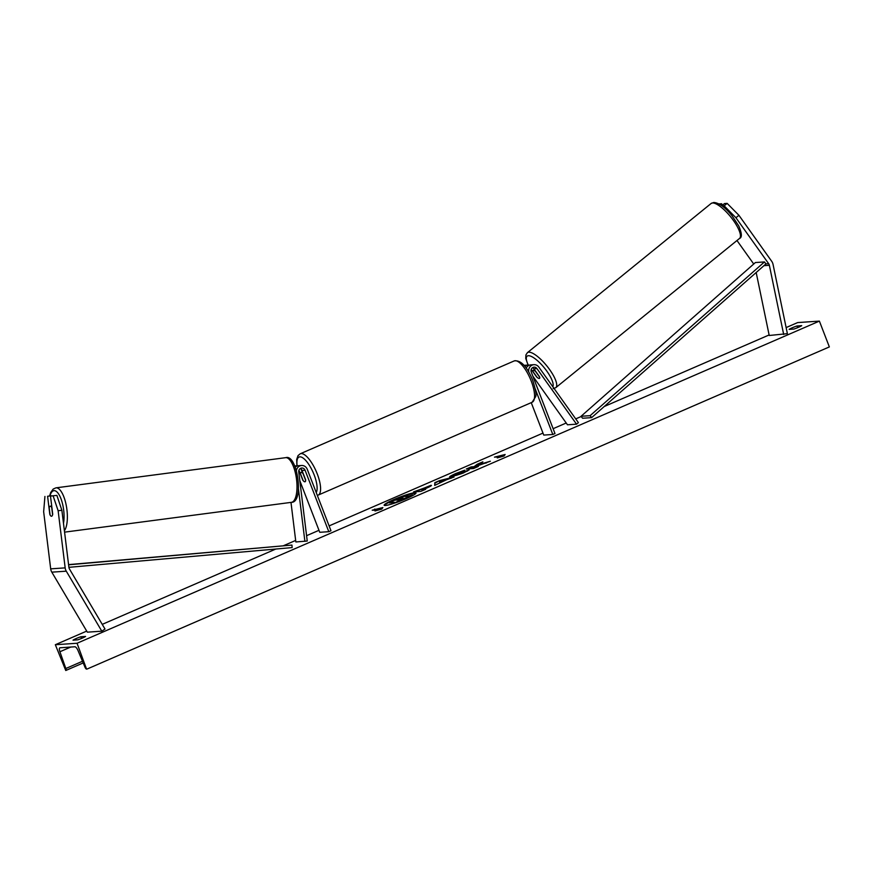 <?xml version="1.0" encoding="UTF-8"?>
<svg xmlns="http://www.w3.org/2000/svg" width="873" height="873" viewBox="0 0 873 873"><rect width="100%" height="100%" fill="white"/><g stroke="black" fill="none" stroke-linecap="round" stroke-linejoin="round"><path stroke-width="1.31" d="M299.799 480.619L319.747 532.301L328.794 531.69L330.976 530.74L307.252 469.281A6.078 5.675 86.2 0 0 301.611 465.495L298.533 465.702A6.078 5.675 86.2 0 0 295.238 467.12M301.611 465.495A6.078 5.675 86.2 0 0 296.405 470.591M328.794 531.69L305.07 470.22A3.547 3.306 86.2 0 0 298.741 471.987L307.241 541.042L295.849 541.958L290.982 502.39M298.926 470.241A3.547 3.306 -93.8 0 1 299.101 470.623L302.724 480.008A5.063 1.724 -113.5 0 0 305.103 481.743A5.063 1.724 -113.5 0 0 305.615 479.812L301.993 470.427A3.547 3.306 86.2 0 0 300.268 468.528M298.468 489.164L304.895 541.347M302.167 471.977L301.283 469.674A6.078 5.675 -93.8 0 0 300.967 468.976M294.79 466.018A6.078 5.675 -93.8 0 1 297.104 465.996M47.589 496.268L51.332 495.766L47.589 496.268L49.816 514.35A5.063 1.811 -97.5 0 0 51.507 516.259A5.063 1.811 -97.5 0 0 51.551 516.249A5.063 1.811 -97.5 0 0 52.707 514.153L50.481 496.071L56.887 495.395L50.481 496.071M56.887 495.395L61.874 510.258L58.131 510.749L65.169 567.876A8.097 7.562 86.2 0 0 66.283 571.182L101.814 631.19L87.344 632.161L51.813 572.153A8.097 7.562 86.2 0 1 50.689 568.847L43.65 511.72L44.927 496.442M61.874 510.258L68.912 567.385A4.049 3.776 86.2 0 0 69.48 569.032L105.011 629.04L101.814 631.19M58.131 510.749L53.133 495.886M738.929 215.304L727.154 203.387L724.154 205.821L735.928 217.737L738.929 215.304L771.677 261.267A8.097 7.562 -93.8 0 1 773.063 264.464L787.391 333.672L769.222 335.483L756.182 272.518M735.928 217.737L768.677 263.711A4.049 3.776 -93.8 0 1 769.364 265.305L783.692 334.512M727.154 203.387L724.503 203.562L721.829 205.733M724.154 205.821L722.135 205.963M736.976 240.512L753.726 264.017M720.389 204.751L721.611 203.758L719.003 203.933M721.611 203.758L722.582 205.122M532.574 367.708A3.547 3.306 -93.8 0 1 533.872 368.81L539.525 376.754A5.063 1.517 50.9 0 1 539.547 378.347A5.063 1.517 50.9 0 1 539.23 378.467A5.063 1.517 50.9 0 1 536.633 376.95L536.753 376.852M528.787 372.018A6.078 5.675 -93.8 0 1 538.827 367.086L578.406 422.652L576.54 424.18L567.483 424.791L532.846 376.165M526.244 368.035A6.078 5.675 -93.8 0 1 530.839 364.881L533.916 364.674M531.231 402.639L543.748 435.081L552.805 434.481L554.988 433.532L531.264 372.062A3.547 3.306 -93.8 0 1 536.95 368.602L576.54 424.18M524.16 365.383A6.078 5.675 -93.8 0 1 524.869 365.285L527.947 365.078A6.078 5.675 86.2 0 0 524.913 366.278M533.447 368.319L534.32 369.552M536.633 376.95L531.253 369.388M552.805 434.481L535.247 388.965M529.409 365.187A6.078 5.675 86.2 0 0 527.947 365.078M303.062 473.657L305.648 480.368A5.063 1.724 66.5 0 1 305.103 481.743A5.063 1.724 66.5 0 1 303.106 480.532L300.519 473.832A5.063 1.724 66.5 0 1 301.065 472.457A5.063 1.724 66.5 0 1 303.062 473.657L303.215 473.592M51.714 507.562L52.598 514.732A5.063 1.811 82.5 0 1 51.551 516.249A5.063 1.811 82.5 0 1 51.507 516.259A5.063 1.811 82.5 0 1 50.067 514.906L49.183 507.737A5.063 1.811 82.5 0 1 50.23 506.22A5.063 1.811 82.5 0 1 51.714 507.562L51.889 507.54M50.23 506.22A5.063 1.811 82.5 0 1 50.274 506.209L51.703 506.024M393.963 499.509A17.067 1.932 -21.1 0 0 384.142 505.249A17.067 1.932 -21.1 0 0 406.174 498.69A17.067 1.932 -21.1 0 0 415.995 492.95A17.067 1.932 -21.1 0 0 393.963 499.509M415.952 493.245A17.067 1.932 -21.1 0 0 394.149 499.978A17.067 1.932 -21.1 0 0 384.371 505.423M801.72 325.662A6.329 0.72 158.9 0 1 798.479 327.32A6.329 0.72 158.9 0 1 793.852 329.066L789.148 329.383A6.329 0.72 158.9 0 1 797.005 325.978L801.72 325.662M82.346 638.098A6.329 0.72 -21.1 0 0 85.576 636.439L80.873 636.755A6.329 0.72 -21.1 0 0 73.016 640.171L77.719 639.854A6.329 0.72 -21.1 0 0 82.346 638.098M450.348 477.258C448.46 477.225 450.272 475.981 455.793 473.515L464.709 470.198L457.572 473.417C455.073 474.541 454.32 475.098 455.313 475.098L469.216 469.849L463.116 473.101L449.573 477.105M455.499 475.567L454.877 475.01L455.52 475.567L461.621 473.624L464.501 471.507M415.09 491.783L430.902 485.312C432.299 485.333 430.662 486.37 426.002 488.389L423.601 489.437L425.675 489.295L420.83 491.39L413.595 491.881L431.469 485.41M479.375 464.48L482.878 461.817L477.138 464.305L474.061 466.717L471.125 466.913L466.28 469.019L473.526 468.528L478.36 466.422L476.494 466.553L477.444 465.844L490.342 461.228L479.375 464.48L486.556 462.876M77.053 643.259L55.337 644.721L65.759 670.497A2.281 0.775 -113.5 0 0 65.846 670.475A2.281 0.775 -113.5 0 0 65.824 668.511L59.91 651.749A4.551 1.55 66.5 0 1 59.855 647.821A4.551 1.55 66.5 0 1 60.041 647.777L74.882 646.773A4.551 1.55 66.5 0 1 78.003 650.538L84.997 667.223A2.281 0.775 -113.5 0 0 86.547 669.1L77.053 643.259L819.387 321.111L797.671 322.574L786.126 327.582M769.113 334.959L604.225 406.523M581.232 416.497L575.722 418.887M566.217 423.012L553.122 428.698M542.984 433.095L329.11 525.906M318.972 530.315L306.587 535.684M295.663 540.431L283.681 545.625M275.824 549.03L102.239 624.37M86.711 631.103L55.337 644.721M377.638 509.832L375.019 510.967L381.763 509.068L382.876 507.551L372.204 510.192L377.78 510.192M505.14 454.495L504.037 456.012L497.283 457.91L499.902 456.775L494.478 457.136L505.14 454.495M446.409 479.823L434.699 485.377L434.841 482.66L439.479 480.641L454.113 476.953L446.409 479.823M819.387 321.111L829.35 346.919L87.016 669.067M81.527 638.447L80.873 636.755M797.66 327.67L797.005 325.978M401.274 499.05L407.178 497.85L401.274 499.05L399.147 499.978L401.525 500.294L396.68 502.401L389.423 502.892L397.521 498.832L407.244 495.515L407.8 496.366M396.68 502.401L389.238 502.422M401.34 499.825L396.495 501.931M401.46 499.52L400.642 499.88M406.993 497.381L412.602 494.947L407.178 497.85M407.265 495.515C408.258 495.493 407.8 495.962 405.89 496.933L412.602 494.947M373.699 510.094L374.823 509.057M382.287 508.359L375.008 509.526M502.521 455.63L495.962 457.037M502.706 456.099L504.561 455.302M477.051 467L476.494 466.553M481.198 463.094L474.246 467.186L471.311 467.382L467.775 468.91M426.133 487.407L420.12 489.666L422.03 489.535L426.133 487.407L426.537 487.909M422.03 489.535L420.12 489.666M422.216 490.004L426.34 487.876M424.365 489.862L423.601 489.437M450.523 477.727C448.646 477.695 450.457 476.451 455.968 473.984L462.886 471.3M464.687 471.977L467.612 470.951M439.577 482.223L443.473 480.532L439.49 481.503L439.752 482.693L443.473 480.532M434.907 485.29L434.841 482.66M435.027 483.129L439.479 480.641M439.665 481.11L451.276 478.186M402.562 497.806L395.829 500.196L402.693 497.654M401.384 498.428L397.324 500.098M535.564 371.451L539.678 377.223A5.063 1.517 50.9 0 1 539.547 378.347A5.063 1.517 50.9 0 1 539.23 378.467A5.063 1.517 50.9 0 1 537.146 377.398L533.032 371.625A5.063 1.517 50.9 0 1 533.163 370.49A5.063 1.517 50.9 0 1 533.468 370.381A5.063 1.517 50.9 0 1 535.564 371.451L535.684 371.352M68.912 567.33L292.149 547.589L291.942 545.068L68.574 564.624M68.596 564.809L291.942 545.068M768.677 263.711L765.959 263.886L591.621 417.632L582.575 418.243L581.058 416.279L590.115 415.668L591.621 417.632M765.959 263.886L764.453 261.933L755.396 262.544L581.058 416.279M764.453 261.933L590.115 415.668M305.07 470.22L301.993 470.427M66.283 571.182L51.813 572.153M65.169 567.876L50.689 568.847M769.364 265.305L763.951 265.665M536.95 368.602L533.872 368.81M316.233 492.547A19.992 6.798 -113.5 0 0 314.16 474.912A19.992 6.798 -113.5 0 0 302.113 457.441A19.992 6.798 -113.5 0 0 297.158 465.975M296.929 465.964L296.7 459.416L298.042 455.608L300.236 453.785A22.523 7.661 66.5 0 1 317.248 473.908A22.523 7.661 66.5 0 1 318.165 495.111L532.137 402.257A22.523 7.661 -113.5 0 0 531.221 381.043A22.523 7.661 -113.5 0 0 514.197 360.931C520.745 359.883 526.899 366.311 532.672 380.202C535.586 389.434 536.579 394.923 535.662 396.658L532.137 402.257M63.489 523.298A19.992 7.148 -97.5 0 0 62.027 501.92A19.992 7.148 -97.5 0 0 54.071 490.659A19.992 7.148 -97.5 0 0 49.968 495.864M49.619 495.886L50.721 492.492L53.198 489.055L55.916 487.854A22.523 8.053 82.5 0 1 56.101 487.832A22.523 8.053 82.5 0 1 66.25 505.434A22.523 8.053 82.5 0 1 64.406 530.74M291.244 502.357A22.523 8.053 -97.5 0 0 291.429 502.335A22.523 8.053 -97.5 0 0 296.514 479.201A22.523 8.053 -97.5 0 0 285.744 457.648A22.523 8.053 -97.5 0 0 285.558 457.67A22.523 8.053 -97.5 0 0 285.373 457.703M65.846 670.475L83.197 662.945L65.922 670.42M70.735 647.057L59.91 651.749M82.498 661.265L65.824 668.511M739.518 238.449C742.181 237.5 741.919 233.309 738.722 225.867L731.945 215.62C725.179 207.294 719.123 202.907 713.776 202.471L711.113 203.474A22.523 6.744 50.9 0 1 712.51 202.972A22.523 6.744 50.9 0 1 732 218.556A22.523 6.744 50.9 0 1 739.518 238.449L555.806 387.645A22.523 6.744 -129.1 0 0 548.277 367.751A22.523 6.744 -129.1 0 0 528.787 352.179A22.523 6.744 -129.1 0 0 527.401 352.67L525.917 354.929L525.753 358.399L528.1 365.067M528.296 365.067A19.992 5.98 50.9 0 1 528.351 355.715A19.992 5.98 50.9 0 1 544.959 368.646A19.992 5.98 50.9 0 1 552.784 386.674M295.641 465.887L294.758 465.953M300.236 453.785L514.197 360.931M301.065 472.457L302.527 471.824M317.336 495.384L318.165 495.111M55.916 487.854L285.886 457.638C297.3 453.862 304.47 502.673 291.429 502.335L64.58 532.148M711.113 203.474L527.401 352.67M534.374 369.508L533.163 370.49M553.144 388.649L555.806 387.645"/></g></svg>
